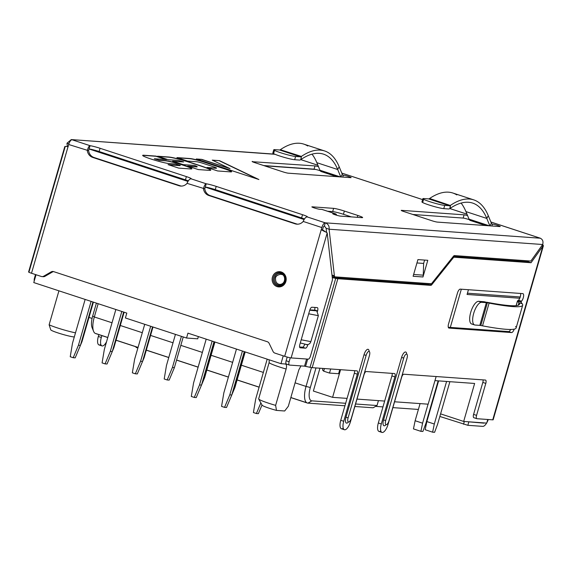 <?xml version="1.0" encoding="UTF-8"?>
<svg xmlns="http://www.w3.org/2000/svg" width="572" height="572" viewBox="0 0 572 572"><rect width="100%" height="100%" fill="white"/><g stroke="black" fill="none" stroke-linecap="round" stroke-linejoin="round"><path stroke-width="0.86" d="M106.571 341.684A8.651 3.282 -71.8 0 1 101.98 345.91A8.651 3.282 -71.8 0 1 101.323 337.451L98.341 336.472L98.87 334.627M101.852 335.6L101.323 337.451M98.341 336.472A8.651 3.282 108.2 0 0 98.999 344.93A8.651 3.282 108.2 0 0 100.822 344.415M135.635 346.682A8.651 3.282 108.2 0 0 136.579 347.619A8.651 3.282 108.2 0 0 137.902 347.426M34.263 280.902A3.389 1.287 108.2 0 1 34.463 278.192L35.514 274.56M486.6 423.087A8.988 3.411 -71.8 0 1 482.782 426.376L467.846 425.311L439.847 416.459M429.322 413.005L428.921 412.877M484.448 422.93A5.598 2.124 108.2 0 1 483.719 423.13L466.809 421.664M488.266 419.519A8.988 3.411 -71.8 0 1 486.822 422.708M483.061 379.887A3.389 1.287 -71.8 0 1 482.818 382.418L485.8 383.397L476.569 415.372A3.389 1.287 -71.8 0 0 476.826 418.69A3.389 1.287 -71.8 0 0 476.948 418.711L492.742 419.841A5.091 0.443 16.1 0 0 493.157 419.784A5.091 0.443 16.1 0 0 492.835 419.512M541.748 245.81L542.871 246.182L531.038 262.727L454.247 257.228A3.389 1.287 -71.8 0 0 453.181 257.929L452.323 257.65M485.8 383.397A3.389 1.287 108.2 0 0 485.535 380.08A3.389 1.287 108.2 0 0 485.413 380.058L403.868 374.224A3.389 1.287 108.2 0 0 401.615 377.37L388.031 424.438A8.651 3.282 -71.8 0 1 381.974 432.418A8.651 3.282 -71.8 0 1 381.317 423.959L394.902 376.891A3.389 1.287 108.2 0 0 394.644 373.573A3.389 1.287 108.2 0 0 394.523 373.552L366.287 371.528A3.389 1.287 108.2 0 0 364.035 374.681L350.45 421.75A8.651 3.282 -71.8 0 1 344.394 429.729A8.651 3.282 -71.8 0 1 343.736 421.271L357.321 374.202A3.389 1.287 108.2 0 0 357.057 370.885A3.389 1.287 108.2 0 0 356.942 370.863L312.176 367.66A6.785 0.593 16.1 0 1 310.06 367.303L335.728 278.364A6.785 0.593 -163.9 0 0 337.845 278.714L312.176 367.66M428.907 283.576L428.821 283.691A3.389 1.287 108.2 0 1 427.756 284.384L430.737 285.364L337.845 278.714M430.737 285.364A3.389 1.287 108.2 0 0 431.803 284.663L453.181 257.929M520.549 293.45A4.24 1.609 -71.8 0 1 520.291 296.811A4.24 1.609 -71.8 0 1 518.482 300.236L521.464 301.215A4.24 1.609 108.2 0 0 523.273 297.783A4.24 1.609 108.2 0 0 522.944 293.636A4.24 1.609 108.2 0 0 522.794 293.608L460.267 289.132A4.24 1.609 108.2 0 0 457.45 293.078L448.555 323.909A4.24 1.609 108.2 0 0 448.877 328.056A4.24 1.609 108.2 0 0 449.027 328.085L511.554 332.561A4.24 1.609 108.2 0 0 514.207 329.143M453.324 256.399L528.056 261.747L531.038 262.727M427.756 284.384L337.494 277.928L337.752 277.055M470.706 256.749L470.456 257.622M343.236 428.235A8.651 3.282 108.2 0 1 341.412 428.75A8.651 3.282 108.2 0 1 340.755 420.291L354.34 373.223A3.389 1.287 108.2 0 0 354.583 370.692M347.075 398.384L332.589 397.34L340.569 369.691M380.816 430.923A8.651 3.282 108.2 0 1 378.993 431.438A8.651 3.282 108.2 0 1 378.335 422.98L391.92 375.911A3.389 1.287 108.2 0 0 392.163 373.38M384.656 401.072L356.985 399.092M436.136 376.533L428.156 404.182L394.573 401.78M416.952 262.956L423.63 263.427L424.596 260.074M448.291 327.27L508.572 331.581L511.554 332.561M461.339 289.21L450.314 327.413M332.275 277.613L335.728 278.364M337.494 277.928L332.225 277.22M290.261 357.793L289.117 361.74A3.389 1.287 -71.8 0 0 289.382 365.058A3.389 1.287 -71.8 0 0 289.503 365.079L304.54 366.159L310.06 367.303M287.208 357.071L286.136 360.76A3.389 1.287 108.2 0 0 286.4 364.078A3.389 1.287 108.2 0 0 286.522 364.099L289.268 365M309.824 309.952L314.957 310.217L316.759 310.868L309.731 310.231M316.759 310.868L318.354 315.665L310.861 341.634C310.188 343.565 308.901 344.566 307.007 344.644L300.486 343M305.441 344.251L306.17 344.53M300.643 343.036L307.007 344.644M510.682 329.472A4.24 1.609 -71.8 0 1 508.572 331.581M476.826 418.69L473.845 417.71A3.389 1.287 108.2 0 1 473.587 414.393L482.818 382.418M473.845 417.71A3.389 1.287 108.2 0 0 473.966 417.732L476.719 418.632M528.664 260.896L528.056 261.747M319.941 368.211L313.356 391.033L332.589 397.34M330.688 368.983L329.501 373.08L338.588 373.731L339.768 369.634M88.989 317.424L92.071 318.432M418.389 409.445L392.885 407.622M382.975 406.906L375.554 406.377M434.956 380.623L474.631 383.462L463.67 421.442L486.708 423.094L487.752 419.483M322.944 368.425L322.508 369.941L323.688 371.171L329.501 373.08M519.769 298.234L467.067 294.466L468.439 289.718M518.983 296.889L520.141 297.276M324.453 368.54L323.688 371.171M74.303 336.972A12.72 1.115 -163.9 0 1 61.061 333.891A12.72 1.115 -163.9 0 1 50.772 329.887L49.12 324.796L58.93 290.826M275.025 154.297L71.257 139.582L66.988 143.229L67.367 146.596M320.227 170.771A4.24 0.372 -163.9 0 0 319.426 170.506A4.24 0.372 -163.9 0 0 314.057 169.162L263.735 165.558M469.319 219.691A4.24 0.372 -163.9 0 0 468.525 219.419A4.24 0.372 -163.9 0 0 463.156 218.075L412.834 214.479M324.438 226.083L324.288 226.076A1.695 0.643 108.2 0 0 323.159 227.649L322.536 229.808L327.198 232.947L332.396 278.728A3.389 1.287 -71.8 0 1 332.125 281.052L310.496 355.991A3.389 1.287 -71.8 0 1 308.236 359.144L291.127 357.915A5.091 0.443 16.1 0 1 284.677 356.306L321.843 227.556A5.091 1.931 -71.8 0 1 325.225 222.83L324.438 226.083L326.119 228.242L326.612 232.589M252.388 161.712L314.993 165.916A4.24 0.372 16.1 0 1 318.482 166.688M351.38 216.902L343.422 214.285A8.48 0.744 16.1 0 0 332.675 211.604L327.592 211.247M322.472 209.595A6.785 2.574 108.2 0 0 322.25 209.488A6.785 2.574 108.2 0 0 322.007 209.445L319.676 209.273A4.24 0.372 16.1 0 1 314.307 207.936A4.24 0.372 16.1 0 1 311.876 206.878A4.24 0.372 16.1 0 1 312.219 206.828L333.612 208.358A8.48 0.744 16.1 0 1 344.358 211.039L357.779 215.444A8.48 0.744 16.1 0 1 362.634 217.56A8.48 0.744 16.1 0 1 361.94 217.653L340.547 216.123A4.24 0.372 16.1 0 1 335.178 214.786A4.24 0.372 16.1 0 1 332.747 213.728A4.24 0.372 16.1 0 1 333.097 213.678L335.428 213.842A6.785 2.574 -71.8 0 1 335.671 213.892A6.785 2.574 -71.8 0 1 336.629 215.229M72.208 139.782L72.058 139.768A5.091 1.931 108.2 0 0 68.676 144.501L31.51 273.252L41.313 276.462A3.389 3.125 94.1 0 0 43.694 276.204L45.009 276.297L52.51 271.957A3.389 3.125 94.1 0 1 53.539 271.593M307.185 216.91A8.48 0.744 16.1 0 0 307.386 216.817A8.48 0.744 16.1 0 0 302.531 214.7L216.202 186.379A8.48 0.744 16.1 0 0 206.235 183.791C205.148 184.062 204.225 185.707 203.453 188.717A8.48 7.808 -85.9 0 0 208.844 195.51L295.173 223.831A8.48 7.808 -85.9 0 0 296.911 224.174A8.48 7.808 -85.9 0 0 303.21 221.443C304.383 218.561 305.705 217.045 307.185 216.91L325.225 222.83M100.057 148.277A8.48 0.744 16.1 0 0 90.09 145.688C89.003 145.96 88.074 147.597 87.309 150.608A8.48 7.808 -85.9 0 0 92.7 157.407L179.022 185.728A8.48 7.808 -85.9 0 0 180.759 186.072A8.48 7.808 -85.9 0 0 187.065 183.34C188.238 180.452 189.561 178.943 191.041 178.807A8.48 0.744 16.1 0 0 191.234 178.714A8.48 0.744 16.1 0 0 186.379 176.598L185.442 179.844L99.12 151.523L100.057 148.277L186.379 176.598M190.705 168.962L178.678 168.104L168.032 164.614L180.266 165.444L175.675 164.035L169.262 163.578A14.457 1.266 16.1 0 1 153.51 159.817A14.457 1.266 16.1 0 1 142.657 155.398A14.457 1.266 16.1 0 1 143.894 155.241L155.92 156.099L166.566 159.595L154.34 158.759L158.923 160.167L165.279 160.625A14.457 1.266 16.1 0 1 183.605 165.194A14.457 1.266 16.1 0 1 191.885 168.804A14.457 1.266 16.1 0 1 190.705 168.962M209.338 170.363L198.284 169.569L187.637 166.08L196.761 166.731A4.984 0.436 -163.9 0 0 197.168 166.674A4.984 0.436 -163.9 0 0 194.308 165.43L183.255 164.643L172.608 161.147L183.662 161.94A4.984 0.436 -163.9 0 0 177.349 160.36L168.225 159.71L157.579 156.22L168.633 157.007A17.096 1.494 16.1 0 1 190.297 162.412L200.944 165.909A17.096 1.494 16.1 0 1 210.732 170.17A17.096 1.494 16.1 0 1 209.338 170.363M177.577 157.815L189.875 158.694A12.105 1.058 -163.9 0 1 205.219 162.527L205.269 162.362A12.105 1.058 16.1 0 0 189.918 158.53L176.927 157.6L187.573 161.097L196.697 161.747A4.984 0.436 -163.9 0 1 203.017 163.327L213.663 166.817A4.984 0.436 -163.9 0 1 216.516 168.061A4.984 0.436 -163.9 0 1 216.109 168.118L206.985 167.467L217.632 170.956L230.623 171.886A12.105 1.058 16.1 0 0 231.61 171.75A12.105 1.058 16.1 0 0 224.682 168.733L224.632 168.89A12.105 1.058 -163.9 0 1 231.553 171.822M205.269 162.362L224.682 168.733M212.255 160.131L219.476 160.646L258.901 179.529L196.282 158.987L201.809 159.381L230.015 168.64L212.255 160.131M467.574 215.601A4.24 0.372 16.1 0 0 464.092 214.829L401.565 210.353A4.24 0.372 16.1 0 0 401.215 210.403A4.24 0.372 16.1 0 0 403.646 211.461L431.974 220.756A4.24 0.372 16.1 0 0 437.344 222.093L499.871 226.569A4.24 0.372 16.1 0 0 500.221 226.526A4.24 0.372 16.1 0 0 497.79 225.468A4.24 0.372 16.1 0 0 492.421 224.124A6.785 2.574 108.2 0 1 492.177 224.081A6.785 2.574 108.2 0 1 491.369 223.202L488.266 215.658L486.801 218.44A118.704 45.009 108.2 0 0 472.651 203.081A118.704 45.009 108.2 0 0 468.439 202.266A118.704 45.009 108.2 0 0 450.064 208.415L450.479 205.341A122.093 46.289 -71.8 0 1 469.376 199.02A122.093 46.289 -71.8 0 1 473.709 199.864A122.093 46.289 -71.8 0 1 488.266 215.658M252.466 161.44A4.24 0.372 16.1 0 0 252.123 161.49A4.24 0.372 16.1 0 0 254.547 162.548L282.875 171.843A4.24 0.372 16.1 0 0 288.252 173.18L350.779 177.656A4.24 0.372 16.1 0 0 351.122 177.606A4.24 0.372 16.1 0 0 348.691 176.548A4.24 0.372 16.1 0 0 343.322 175.211A6.785 2.574 108.2 0 1 343.078 175.161A6.785 2.574 108.2 0 1 342.27 174.288L339.167 166.745L337.702 169.526A118.704 45.009 108.2 0 0 323.552 154.168A118.704 45.009 108.2 0 0 319.34 153.346A118.704 45.009 108.2 0 0 300.965 159.495L300.779 159.624A8.48 3.217 -71.8 0 1 299.463 160.067L294.673 159.724A11.869 1.037 16.1 0 1 281.746 156.635A11.869 1.037 16.1 0 1 272.837 153.003L273.773 149.757A11.869 1.037 -163.9 0 1 274.739 149.628L279.529 149.971A5.091 1.931 -71.8 0 0 280.316 149.707L301.38 156.428A122.093 46.289 -71.8 0 1 320.277 150.1A122.093 46.289 -71.8 0 1 324.61 150.951A122.093 46.289 -71.8 0 1 339.167 166.745M66.988 143.229L68.883 143.851M52.51 271.957L51.194 271.864A3.389 3.125 -85.9 0 1 53.582 271.607L267.296 341.72A3.389 3.125 -85.9 0 1 269.133 343.364L273.044 351.451A3.389 3.125 94.1 0 0 274.882 353.096L284.677 356.306M51.194 271.864L43.694 276.204M297.569 224.188A8.48 7.808 94.1 0 1 296.489 223.924L295.173 223.831M187.065 183.34L204.769 188.81A8.48 7.808 94.1 0 0 210.16 195.603L296.489 223.924M181.424 186.086A8.48 7.808 94.1 0 1 180.337 185.821L94.015 157.5A8.48 7.808 94.1 0 1 88.624 150.708L89.003 148.97L187.959 181.431M42.671 276.576A3.389 3.125 -85.9 0 0 45.009 276.297M323.58 231.017L323.223 230.609M299.599 346.99L302.509 347.197A3.389 1.287 -71.8 0 0 304.74 344.137M314.85 307.436A3.389 1.287 -71.8 0 1 314.6 309.967L314.536 310.196M317.431 311.461L317.582 310.946A3.389 1.287 108.2 0 0 317.324 307.629A3.389 1.287 108.2 0 0 317.203 307.6L311.94 307.228A3.389 1.287 108.2 0 0 309.688 310.374L299.85 344.458A3.389 1.287 108.2 0 0 300.107 347.776A3.389 1.287 108.2 0 0 300.228 347.797L305.491 348.176A3.389 1.287 108.2 0 0 307.743 345.023L306.385 344.58M307.879 344.558L307.743 345.023M322.536 229.808L321.221 229.715L324.853 231.667M191.041 178.807L206.235 183.791L204.769 188.81M205.148 187.073L304.111 219.534M283.24 355.834L280.981 363.678L187.938 333.154L186.536 338.023L125.404 317.968L126.812 313.098L33.777 282.575L36.036 274.739M72.058 139.768L90.09 145.688L89.003 148.97M68.676 144.501L88.624 150.708M89.153 148.935A8.48 0.744 -163.9 0 1 99.12 151.523M185.442 179.844A8.48 0.744 -163.9 0 1 188.31 180.866M205.298 187.037A8.48 0.744 -163.9 0 1 215.265 189.625L216.202 186.379M304.461 218.969A8.48 0.744 16.1 0 0 301.594 217.946L215.265 189.625M285.6 364.028L280.981 363.678M204.175 377.506L204.662 377.541L214.922 342.006M199.421 390.04L204.662 377.541M234.441 387.437L234.928 387.473L245.188 351.937M229.687 399.964L234.928 387.473M259.953 409.895L262.019 404.976L258.372 413.663L256.399 413.52L260.853 402.888M181.41 336.343L172.422 367.474L174.396 367.61L183.247 336.944M172.422 367.474L167.181 379.965L169.155 380.108L174.396 367.61M175.44 334.384L166.459 365.515L164.2 378.986L167.181 379.965M143.643 357.65L144.13 357.686L152.981 327.02M138.889 370.177L144.13 357.686M113.378 347.719L113.864 347.755L124.117 312.219M108.623 360.246L113.864 347.755M81.524 341.555L82.01 341.591L93.4 302.138M76.77 354.089L82.01 341.591M121.822 311.461L110.303 351.38L112.276 351.523L123.666 312.069M110.303 351.38L105.062 363.878L107.043 364.014L112.276 351.523M115.859 309.509L104.34 349.421L102.081 362.898L105.062 363.878M150.686 326.262L140.569 361.311L142.542 361.454L152.524 326.869M140.569 361.311L135.335 373.802L137.309 373.945L142.542 361.454M144.723 324.31L134.606 359.352L132.346 372.83L135.335 373.802M267.195 359.159L255.677 399.07L253.417 412.548L256.399 413.52M232.861 391.205L233.347 391.241L244.73 351.787M228.099 403.732L233.347 391.241M78.45 345.216L73.216 357.714L75.189 357.857L80.43 345.359L78.45 345.216L91.105 301.387M85.142 299.428L72.487 343.264L70.234 356.735L73.216 357.714M80.43 345.359L92.943 301.987M199.521 384.935L194.28 397.433L196.253 397.576L201.494 385.078L199.521 384.935L212.169 341.105M206.206 339.146L193.558 382.983L191.298 396.453L194.28 397.433M201.494 385.078L214.014 341.706M229.787 394.866L224.546 407.364L226.519 407.5L231.76 395.009L229.787 394.866L242.435 351.036M236.472 349.077L223.824 392.914L221.564 406.385L224.546 407.364M231.76 395.009L244.28 351.637M198.377 336.579L197.726 338.824L186.536 338.023M202.588 381.274L203.081 381.309L214.464 341.856M197.833 393.808L203.081 381.309M75.497 332.84A17.803 1.559 -163.9 0 1 49.12 324.796M285.428 363.999C286.615 364.443 286.851 366.116 286.129 369.019L275.632 405.369L276.469 410.403L284.677 410.989L288.324 406.277L298.813 369.927L300.972 365.901M275.632 405.369A17.803 1.559 -163.9 0 1 258.687 398.999A17.803 1.559 -163.9 0 1 258.658 398.848L269.155 362.498A17.803 1.559 -163.9 0 0 286.129 369.019M276.469 410.403A12.72 1.115 -163.9 0 1 262.162 405.241L258.687 398.999M378.435 400.622L377.019 405.527L355.57 403.996M345.66 403.281L311.862 400.865A13.564 5.141 -71.8 0 1 310.339 387.501L306.041 386.429L311.483 367.574M315.987 367.932L310.339 387.501M354.854 406.492L373.101 407.793L377.019 405.527M96.403 303.124L92.657 316.087A13.564 5.141 108.2 0 0 92.063 327.57A13.564 5.141 108.2 0 0 92.986 328.95M98.155 303.696L94.323 316.974L112.026 322.78M344.937 405.784L307.943 403.131A16.96 6.428 -71.8 0 1 307.336 403.017A16.96 6.428 -71.8 0 1 306.041 386.429L295.088 382.84M107.793 337.466L96.225 333.676A16.96 6.428 -71.8 0 1 95.624 333.555A16.96 6.428 -71.8 0 1 93.579 331.324A16.96 6.428 -71.8 0 1 94.323 316.974L92.657 316.087M492.742 419.841L542.871 246.182L543.4 245.717L542.678 244.509L329.1 229.222C329.465 226.162 328.228 224.038 325.375 222.837L540.268 238.217C542.685 239.382 543.486 241.477 542.678 244.509L530.852 261.054L454.475 255.591A3.389 1.287 108.2 0 0 453.41 256.292L432.032 283.026A3.389 1.287 -71.8 0 1 430.966 283.726L335.049 276.862A3.389 1.287 -71.8 0 1 334.927 276.834A3.389 1.287 -71.8 0 1 334.391 275.84L329.1 229.222L326.119 228.242M422.98 276.977L413.106 276.269L417.917 259.602L427.792 260.303L422.98 276.977A6.785 6.249 -85.9 0 0 423.266 275.168L423.63 263.427M490.883 222.015L540.268 238.217A5.091 1.931 -71.8 0 1 540.447 238.252A5.091 1.931 -71.8 0 1 540.726 238.417M28.6 271.979A5.091 0.443 16.1 0 1 29.015 271.922L65.086 146.954L64.786 146.604L28.6 271.979A5.091 0.443 16.1 0 0 31.51 273.252M65.086 146.954C64.307 146.411 65.294 146.318 68.054 146.654L68.211 146.668M168.683 164.822L180.016 165.637M142.664 155.484A14.457 1.266 -163.9 0 1 143.851 155.398L143.894 155.241M165.873 159.545L155.87 156.263L143.851 155.398M154.497 158.887L158.923 160.167M191.827 168.876A14.457 1.266 -163.9 0 0 183.555 165.358A14.457 1.266 -163.9 0 0 165.236 160.789L158.88 160.332M188.281 166.288L196.711 166.895A4.984 0.436 16.1 0 0 197.118 166.838A4.984 0.436 16.1 0 0 197.054 166.731M173.252 161.361L183.662 161.94M158.222 156.428L168.59 157.171A17.096 1.494 -163.9 0 1 190.254 162.577L200.901 166.066A17.096 1.494 -163.9 0 1 210.682 170.249M207.629 167.675L216.059 168.282A4.984 0.436 16.1 0 0 216.466 168.225A4.984 0.436 16.1 0 0 216.402 168.118M205.219 162.527L224.632 168.89M212.662 160.324L219.476 160.646M219.426 160.811L257.679 179.129M196.925 159.202L201.809 159.381M201.759 159.545L230.015 168.64M461.089 203.074A118.704 45.009 -71.8 0 1 465.93 211.597L469.033 219.133A10.174 3.861 108.2 0 0 470.248 220.449A10.174 3.861 108.2 0 0 470.606 220.52L486.021 225.582M489.854 225.854L486.801 218.44L465.93 211.597M456.821 194.902A122.093 46.289 108.2 0 0 452.831 193.014A122.093 46.289 108.2 0 0 448.498 192.171A122.093 46.289 108.2 0 0 429.601 198.491L429.415 198.62A5.091 1.931 -71.8 0 1 428.628 198.884L423.838 198.541A11.869 1.037 -163.9 0 0 422.865 198.677A11.869 1.037 -163.9 0 0 429.665 201.637A11.869 1.037 -163.9 0 0 444.709 205.391L449.499 205.734A5.091 1.931 108.2 0 0 450.286 205.47L429.601 198.491M423.616 199.299L422.901 201.787A11.869 1.037 16.1 0 0 421.929 201.923A11.869 1.037 16.1 0 0 428.728 204.883A11.869 1.037 16.1 0 0 443.772 208.637L448.562 208.98A8.48 3.217 -71.8 0 0 449.878 208.537L450.064 208.415M340.319 176.905L319.934 170.22A10.174 3.861 108.2 0 0 321.149 171.536A10.174 3.861 108.2 0 0 321.514 171.607L336.922 176.662M319.934 170.22L316.831 162.677A118.704 45.009 -71.8 0 0 311.997 154.154M307.722 145.982A122.093 46.289 108.2 0 0 303.732 144.101A122.093 46.289 108.2 0 0 299.406 143.257A122.093 46.289 108.2 0 0 280.502 149.578M316.831 162.677L337.702 169.526L340.755 176.941M300.965 159.495L301.38 156.428L300.779 159.624L317.896 165.265M273.773 149.757A11.869 1.037 -163.9 0 0 282.682 153.389A11.869 1.037 -163.9 0 0 295.61 156.478L300.4 156.821A5.091 1.931 108.2 0 0 301.194 156.556L280.316 149.707M274.517 150.386L273.802 152.874A11.869 1.037 16.1 0 0 272.837 153.003M429.672 410.288L430.072 410.417M440.59 413.871L463.67 421.442M315.708 169.455L264.428 165.787M477.556 258.136L477.806 257.257M516.194 305.662L517.524 301.044A10.174 0.894 -163.9 0 1 517.481 300.922A10.174 0.894 -163.9 0 1 517.603 300.829L520.827 301.801L521.464 301.215L521.121 302.388M518.482 300.236L517.603 300.829M520.827 301.801A6.785 0.593 16.1 0 0 520.742 301.859A6.785 0.593 16.1 0 0 520.77 301.945L517.524 301.044L518.94 302.838L522.186 303.732L520.77 301.945M522.186 303.732A122.093 10.689 -163.9 0 1 522.686 305.226A122.093 10.689 -163.9 0 1 512.734 306.585A122.093 10.689 -163.9 0 1 489.096 303.124L485.035 301.916A8.48 0.744 -163.9 0 0 483.39 301.673L478.6 301.33A11.869 4.497 108.2 0 0 470.878 311.826A11.869 4.497 108.2 0 0 471.621 323.966L474.603 324.946A11.869 4.497 -71.8 0 0 475.025 325.032L479.815 325.375A5.091 0.443 -163.9 0 1 480.802 325.518L482.532 325.847A122.093 10.689 16.1 0 0 506.17 329.308A122.093 10.689 16.1 0 0 516.13 327.949A122.093 10.689 16.1 0 0 515.622 326.455M486.765 302.245A118.704 10.389 16.1 0 0 509.752 305.612A118.704 10.389 16.1 0 0 519.433 304.29A118.704 10.389 16.1 0 0 518.94 302.838L518.239 305.255M485.035 301.916L489.096 303.124L482.532 325.847M480.802 325.518L487.358 302.795A5.091 0.443 16.1 0 0 486.372 302.652L481.581 302.309A11.869 4.497 -71.8 0 0 473.859 312.798A11.869 4.497 -71.8 0 0 474.603 324.946M471.621 323.966A11.869 4.497 108.2 0 0 472.043 324.052L474.217 324.767M385.692 420.513L403.725 358.029A4.24 1.609 -71.8 0 1 406.692 354.118A4.24 1.609 -71.8 0 1 407.014 358.265L388.981 420.749A4.24 1.609 -71.8 0 1 386.014 424.66A4.24 1.609 -71.8 0 1 385.692 420.513L383.54 419.977L401.573 357.493A5.934 2.252 108.2 0 1 404.626 352.266A5.934 2.252 108.2 0 1 406.699 354.118L406.413 354.089M366.144 355.341A4.24 1.609 -71.8 0 1 369.112 351.43A4.24 1.609 -71.8 0 1 369.433 355.57L351.401 418.06A4.24 1.609 -71.8 0 1 348.434 421.972A4.24 1.609 -71.8 0 1 348.105 417.825L366.144 355.341L363.992 354.804A5.934 2.252 108.2 0 1 367.045 349.571A5.934 2.252 108.2 0 1 369.119 351.43L368.833 351.401M420.906 431.338L413.449 428.893L415.136 420.735L422.586 423.18L420.906 431.338L422.88 431.481L425.883 423.416L438.166 380.852M428.071 404.175L422.586 423.18M420.077 403.603L415.136 420.735M520.234 296.982L467.431 293.2M449.878 381.696L437.594 424.252L434.598 432.318L432.618 432.182L434.305 424.016L446.589 381.46M432.618 432.182L425.168 429.729L426.848 421.571L434.305 424.016M438.595 380.888L426.848 421.571M34.463 278.192L34.992 278.364M314.042 169.162L314.736 169.391M468.783 422.064L467.846 425.311M483.719 423.13L482.725 422.808M463.542 424.238L464.335 421.493M383.54 419.977A5.934 2.252 108.2 0 0 383.376 425.196A5.934 2.252 108.2 0 0 386.021 424.66L385.771 424.517M348.191 421.829L348.434 421.972A5.934 2.252 108.2 0 1 345.788 422.508A5.934 2.252 108.2 0 1 345.96 417.288L363.992 354.804M452.988 256.814L454.247 257.228M428.821 283.691L431.803 284.663M286.136 360.76L289.117 361.74M304.54 366.159L306.599 359.023M305.598 366.33L307.686 359.102M301.201 339.768L310.861 341.634M318.354 315.665L308.701 313.799M314.057 169.162L314.993 165.916M335.428 213.842L322.007 209.445M357.235 217.317L357.779 215.444M343.422 214.285L344.358 211.039M332.675 211.604L333.612 208.358M466.995 214.178L449.849 208.558M422.594 199.614L341.784 173.101M491.956 223.974L492.421 224.124L491.877 225.997M342.857 175.061L343.322 175.211L342.778 177.084M303.21 221.443L321.843 227.556M281.274 271.986A7.629 7.028 -85.9 0 0 272.451 277.091A7.629 7.028 -85.9 0 0 277.055 286.593A7.629 7.028 -85.9 0 0 285.871 281.495A7.629 7.028 -85.9 0 0 281.274 271.986M327.198 232.947L291.127 357.915M210.16 195.603L208.844 195.51M92.7 157.407L94.015 157.5M179.022 185.728L180.337 185.821M301.594 217.946L302.531 214.7M120.292 325.489L142.299 332.711M150.558 335.421L173.016 342.792M180.823 345.352L202.374 352.423M211.089 355.283L232.64 362.355M241.355 365.208L263.363 372.429M307.943 403.131L311.862 400.865M306.785 402.752L290.848 397.526M259.123 387.115L237.115 379.901M228.4 377.041L206.85 369.97M198.134 367.11L176.584 360.038M168.776 357.479L146.318 350.107M138.059 347.397L116.052 340.176M334.391 275.84L331.982 275.053M334.82 276.784L332.075 275.883M423.266 275.168L413.627 274.481M305.491 348.176L302.509 347.197M317.582 310.946L314.6 309.967M278.178 285.02A5.934 5.47 94.1 0 1 274.603 277.627A5.934 5.47 94.1 0 1 281.46 273.659A5.934 5.47 94.1 0 1 285.042 281.052A5.934 5.47 94.1 0 1 278.178 285.02M279.007 286.079C285.492 286.701 288.896 276.948 281.338 272.815A6.785 6.249 -85.9 0 1 285.628 280.523A6.785 6.249 -85.9 0 1 279.007 286.079A6.785 6.249 -85.9 0 1 277.62 285.807A6.785 6.249 94.1 0 1 273.352 278.106A6.785 6.249 94.1 0 1 279.98 272.551A6.785 6.249 94.1 0 1 281.31 272.808M469.033 219.133L489.41 225.818M429.415 198.62L450.286 205.47L449.878 208.537L466.981 214.15M428.628 198.884L449.499 205.734M444.709 205.391L443.772 208.637M489.975 225.861L491.369 223.202M463.156 218.075L464.092 214.829M340.876 176.948L342.27 174.288M300.4 156.821L279.529 149.971M295.61 156.478L294.673 159.724M478.6 301.33L481.581 302.309M479.815 325.375L486.372 302.652M378.335 422.98L381.317 423.959M391.92 375.911L394.902 376.891M340.755 420.291L343.736 421.271M354.34 373.223L357.321 374.202M473.587 414.393L476.569 415.372M403.725 358.029L401.573 357.493M345.96 417.288L348.105 417.825M101.98 345.91L98.999 344.93M137.873 348.041L136.579 347.619M289.382 365.058L286.4 364.078M314.957 310.224L311.533 309.945M322.25 209.488L335.671 213.892M71.257 139.582L274.653 154.14M43.322 276.698L42.006 276.605M269.162 359.802L269.155 362.498M95.624 333.555L107.772 337.544M116.03 340.254L138.038 347.469M146.296 350.178L168.754 357.55M176.562 360.11L198.112 367.181M206.828 370.041L228.385 377.112M237.094 379.972L259.102 387.194M290.826 397.597L307.336 403.017M92.063 327.57L93.579 331.324M334.927 276.834L332.082 275.904M540.447 238.252L490.869 221.986M422.601 199.592L341.77 173.073M317.882 165.236L300.779 159.624M493.157 419.784L543.4 245.717M278.771 284.241L279.787 284.434C286.486 284.105 285.407 274.267 281.524 274.488L280.516 274.288C276.884 275.103 275.225 276.684 275.54 279.036C275.54 281.646 276.612 283.383 278.771 284.241M281.338 272.815L279.98 272.551M473.709 199.864L452.831 193.014M421.929 201.923L422.865 198.677M485.835 225.568L470.248 220.449M324.61 150.951L303.732 144.101M336.736 176.648L321.149 171.536M516.116 305.67L517.481 300.922M516.13 327.949L522.686 305.226M378.993 431.438L381.974 432.418M341.412 428.75L344.394 429.729"/></g></svg>

